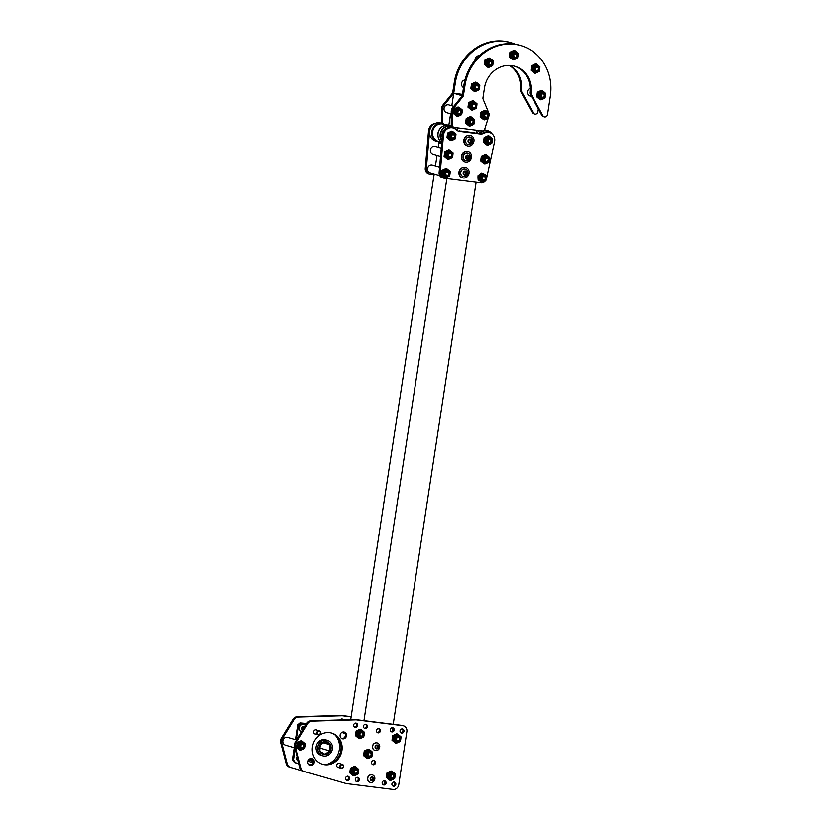 <?xml version="1.0" encoding="UTF-8"?>
<svg xmlns="http://www.w3.org/2000/svg" width="831" height="831" viewBox="0 0 831 831"><rect width="100%" height="100%" fill="white"/><g stroke="black" fill="none" stroke-linecap="round" stroke-linejoin="round"><path stroke-width="1.25" d="M441.697 143.109L438.965 142.766L441.656 143.555M441.687 143.202L440.721 143.077L441.677 143.358M476.142 182.269L393.208 724.279M392.648 727.925L392.139 731.27M384.514 781.078L384.005 784.422M438.965 142.766L438.28 147.305M437.044 155.366L435.423 165.909M434.198 173.97L350.692 719.625M446.87 178.603L363.936 720.612M462.503 94.402L453.747 93.301L462.181 95.773M462.483 94.485L455.492 93.612L462.254 95.596M457.372 127.87L456.977 130.457M453.747 93.301L451.825 105.807M450.599 113.868L448.823 125.45M476.89 130.322L476.423 133.365A8.944 8.144 106.4 0 1 478.885 131.194M445.032 124.712L448.865 125.19M509.902 65.452A25.584 23.299 -73.6 0 1 521.349 90.049A2.69 2.451 106.4 0 0 521.66 91.711L533.336 112.985A2.69 2.451 106.4 0 0 537.917 111.842L538.343 109.048M515.532 44.292A47.138 42.932 106.4 0 0 511.335 42.797A47.138 42.932 106.4 0 0 455.367 82.664L453.861 92.511A2.69 2.451 -73.6 0 1 453.248 93.913L443.993 105.381A5.391 4.903 106.4 0 0 442.694 109.079L442.757 122.178A2.69 2.451 106.4 0 0 443.328 123.84M442.237 123.507A2.69 2.451 -73.6 0 1 441.687 121.866L442.757 122.178M453.248 93.913L452.178 93.591L442.923 105.07A5.391 4.903 106.4 0 0 441.625 108.768L441.687 121.866M452.178 93.591A2.69 2.451 106.4 0 0 452.791 92.199L453.861 92.511M511.335 42.797L510.265 42.474A47.138 42.932 106.4 0 0 454.297 82.352L452.791 92.199M534.717 114.117L533.658 113.805A2.69 2.451 -73.6 0 1 532.266 112.673L533.336 112.985M521.66 91.711L520.59 91.4L532.266 112.673M520.59 91.4A2.69 2.451 -73.6 0 1 520.279 89.738L521.349 90.049M509.33 65.431A25.584 23.299 -73.6 0 1 520.279 89.738M488.794 113.089A5.391 4.903 106.4 0 0 488.618 112.601L483.154 99.273A2.69 2.451 -73.6 0 1 482.988 97.778L484.494 87.941A25.584 23.299 -73.6 0 1 514.877 66.293A25.584 23.299 -73.6 0 1 530.957 92.864A2.69 2.451 106.4 0 0 531.269 94.526L542.944 115.8A2.69 2.451 106.4 0 0 547.525 114.657L550.351 96.199A47.138 42.932 106.4 0 0 520.944 45.612A47.138 42.932 106.4 0 0 464.976 85.489L463.469 95.336A2.69 2.451 -73.6 0 1 462.857 96.728L453.601 108.207A5.391 4.903 106.4 0 0 452.303 111.905L452.365 124.993A2.69 2.451 106.4 0 0 454.432 127.507L482.032 130.966A2.69 2.451 106.4 0 0 484.774 129.065L488.202 118.22M451.877 126.364A2.69 2.451 -73.6 0 1 451.295 124.681L452.365 124.993M462.857 96.728L461.787 96.417L452.531 107.895A5.391 4.903 106.4 0 0 451.243 111.593L451.295 124.681M461.787 96.417A2.69 2.451 106.4 0 0 462.4 95.025L463.469 95.336M520.944 45.612L519.874 45.3A47.138 42.932 106.4 0 0 463.906 85.178L462.4 95.025M544.326 116.932L543.266 116.62A2.69 2.451 -73.6 0 1 541.874 115.488L542.944 115.8M531.269 94.526L530.199 94.215L541.874 115.488M530.199 94.215A2.69 2.451 -73.6 0 1 529.887 92.553L530.957 92.864M514.337 66.137A25.584 23.299 -73.6 0 1 529.887 92.553M453.757 106.368L448.865 104.935A4.041 3.677 106.4 0 0 444.128 108.061A4.041 3.677 106.4 0 0 446.59 112.684L451.254 114.055M479.279 55.76A4.041 3.677 106.4 0 0 475.041 60.258M530.074 88.366A4.041 3.677 106.4 0 0 529.939 96.053L531.456 96.5M464.996 79.932A4.041 3.677 106.4 0 0 463.542 87.587M544.43 95.129A2.576 2.348 106.4 0 0 539.766 94.921A2.576 2.348 106.4 0 0 543.91 96.915M542.404 90.693L541.417 90.402L537.408 92.241L536.701 96.853L540.005 99.606L541.002 99.897L539.464 98.557A4.041 3.677 -73.6 0 1 538.156 94.869L538.395 92.532L542.404 90.693L545.718 93.456L545.479 95.794A4.041 3.677 -73.6 0 1 539.464 98.557L537.688 97.144L538.156 94.869A4.041 3.677 -73.6 0 1 544.18 92.106A4.041 3.677 -73.6 0 1 545.479 95.794L545.011 98.058L541.002 99.897M537.688 97.144L536.701 96.853M538.395 92.532L537.408 92.241M543.609 97.185A2.576 2.348 -73.6 0 1 541.313 97.871M542.768 92.916A2.576 2.348 -73.6 0 1 544.336 94.744M538.665 68.547A2.576 2.348 106.4 0 0 534.001 68.339A2.576 2.348 106.4 0 0 538.145 70.334M536.649 64.112L535.652 63.821L531.643 65.67L530.936 70.271L534.24 73.024L535.237 73.315L533.699 71.975A4.041 3.677 -73.6 0 1 532.401 68.287L532.629 65.961L536.649 64.112L539.953 66.875L539.714 69.212A4.041 3.677 -73.6 0 1 533.699 71.975L531.933 70.562L532.401 68.287A4.041 3.677 -73.6 0 1 538.415 65.524A4.041 3.677 -73.6 0 1 539.714 69.212L539.246 71.476L535.237 73.315M531.933 70.562L530.936 70.271M532.629 65.961L531.643 65.67M537.854 70.604A2.576 2.348 -73.6 0 1 535.548 71.289M537.003 66.345A2.576 2.348 -73.6 0 1 538.571 68.163M516.986 55.116A2.576 2.348 106.4 0 0 512.322 54.919A2.576 2.348 106.4 0 0 516.466 56.903M514.971 50.681L513.974 50.39L509.964 52.239L509.258 56.84L512.571 59.603L513.558 59.894L512.021 58.544A4.041 3.677 -73.6 0 1 510.722 54.867L510.961 52.53L514.971 50.681L518.274 53.444L518.035 55.781A4.041 3.677 -73.6 0 1 512.021 58.544L510.255 57.131L510.722 54.867A4.041 3.677 -73.6 0 1 516.737 52.093A4.041 3.677 -73.6 0 1 518.035 55.781L517.568 58.045L513.558 59.894M510.255 57.131L509.258 56.84M510.961 52.53L509.964 52.239M516.176 57.173A2.576 2.348 -73.6 0 1 513.87 57.858M515.324 52.914A2.576 2.348 -73.6 0 1 516.892 54.732M492.097 62.709A2.576 2.348 106.4 0 0 487.433 62.502A2.576 2.348 106.4 0 0 491.568 64.486M490.072 58.274L489.085 57.983L485.075 59.822L484.369 64.423L487.672 67.186L488.67 67.477L487.132 66.137A4.041 3.677 -73.6 0 1 485.823 62.45L486.062 60.112L490.072 58.274L493.385 61.037L493.147 63.364A4.041 3.677 -73.6 0 1 487.132 66.137L485.356 64.714L485.823 62.45A4.041 3.677 -73.6 0 1 491.848 59.687A4.041 3.677 -73.6 0 1 493.147 63.364L492.679 65.639L488.67 67.477M485.356 64.714L484.369 64.423M486.062 60.112L485.075 59.822M491.277 64.766A2.576 2.348 -73.6 0 1 488.981 65.452M490.435 60.497A2.576 2.348 -73.6 0 1 491.994 62.315M478.563 86.871A2.576 2.348 106.4 0 0 473.899 86.663A2.576 2.348 106.4 0 0 478.043 88.647M476.547 82.435L475.55 82.144L471.541 83.983L470.845 88.585L474.148 91.348L475.135 91.639L473.597 90.299A4.041 3.677 -73.6 0 1 472.299 86.611L472.538 84.274L476.547 82.435L479.851 85.198L479.622 87.525A4.041 3.677 -73.6 0 1 473.597 90.299L471.831 88.875L472.299 86.611A4.041 3.677 -73.6 0 1 478.313 83.848A4.041 3.677 -73.6 0 1 479.622 87.525L479.155 89.8L475.135 91.639M471.831 88.875L470.845 88.585M472.538 84.274L471.541 83.983M477.752 88.927A2.576 2.348 -73.6 0 1 475.446 89.613M476.901 84.658A2.576 2.348 -73.6 0 1 478.469 86.476M475.716 105.475A2.576 2.348 106.4 0 0 471.052 105.267A2.576 2.348 106.4 0 0 475.197 107.251M473.701 101.039L472.704 100.748L468.694 102.587L467.988 107.189L471.302 109.952L472.288 110.243L470.751 108.903A4.041 3.677 -73.6 0 1 469.453 105.215L469.692 102.878L473.701 101.039L477.004 103.802L476.776 106.129A4.041 3.677 -73.6 0 1 470.751 108.903L468.985 107.479L469.453 105.215A4.041 3.677 -73.6 0 1 475.467 102.452A4.041 3.677 -73.6 0 1 476.776 106.129L476.298 108.404L472.288 110.243M468.985 107.479L467.988 107.189M469.692 102.878L468.694 102.587M474.906 107.531A2.576 2.348 -73.6 0 1 472.6 108.217M474.054 103.262A2.576 2.348 -73.6 0 1 475.623 105.08M473.286 121.419A2.576 2.348 106.4 0 0 468.611 121.212A2.576 2.348 106.4 0 0 472.756 123.206M471.26 116.984L470.273 116.693L466.253 118.532L465.557 123.144L468.861 125.897L469.847 126.187L468.31 124.847A4.041 3.677 -73.6 0 1 467.012 121.16L467.251 118.823L471.26 116.984L474.563 119.747L474.335 122.084A4.041 3.677 -73.6 0 1 468.31 124.847L466.544 123.435L467.012 121.16A4.041 3.677 -73.6 0 1 473.026 118.397A4.041 3.677 -73.6 0 1 474.335 122.084L473.867 124.349L469.847 126.187M466.544 123.435L465.557 123.144M467.251 118.823L466.253 118.532M472.465 123.476A2.576 2.348 -73.6 0 1 470.169 124.162M471.613 119.207A2.576 2.348 -73.6 0 1 473.182 121.025M487.922 115.125A2.576 2.348 106.4 0 0 483.247 114.927A2.576 2.348 106.4 0 0 487.392 116.911M485.896 110.689L484.909 110.398L480.889 112.247L480.193 116.849L483.497 119.612L484.483 119.903L482.946 118.553A4.041 3.677 -73.6 0 1 481.648 114.875L481.887 112.538L485.896 110.689L489.199 113.452L488.971 115.789A4.041 3.677 -73.6 0 1 482.946 118.553L481.18 117.14L481.648 114.875A4.041 3.677 -73.6 0 1 487.662 112.112A4.041 3.677 -73.6 0 1 488.971 115.789L488.503 118.054L484.483 119.903M481.18 117.14L480.193 116.849M481.887 112.538L480.889 112.247M487.101 117.192A2.576 2.348 -73.6 0 1 484.805 117.867M486.249 112.923A2.576 2.348 -73.6 0 1 487.818 114.74M461.08 111.759A2.576 2.348 106.4 0 0 456.416 111.562A2.576 2.348 106.4 0 0 460.561 113.546M459.065 107.324L458.068 107.033L454.058 108.882L453.352 113.483L456.666 116.247L457.652 116.537L456.115 115.187A4.041 3.677 -73.6 0 1 454.817 111.51L455.056 109.173L459.065 107.324L462.368 110.087L462.129 112.424A4.041 3.677 -73.6 0 1 456.115 115.187L454.349 113.774L454.817 111.51A4.041 3.677 -73.6 0 1 460.831 108.747A4.041 3.677 -73.6 0 1 462.129 112.424L461.662 114.688L457.652 116.537M454.349 113.774L453.352 113.483M455.056 109.173L454.058 108.882M460.27 113.826A2.576 2.348 -73.6 0 1 457.964 114.501M459.418 109.557A2.576 2.348 -73.6 0 1 460.987 111.375M484.203 115.322A2.046 1.859 -73.6 0 1 486.634 113.587A2.046 1.859 -73.6 0 1 487.849 116.08A2.046 1.859 -73.6 0 1 484.203 115.322M484.733 115.416A1.641 1.496 -73.6 0 1 487.184 114.283A1.641 1.496 -73.6 0 1 486.748 117.098A1.641 1.496 -73.6 0 1 484.733 115.416M469.567 121.606A2.046 1.859 -73.6 0 1 471.998 119.882A2.046 1.859 -73.6 0 1 473.213 122.365A2.046 1.859 -73.6 0 1 469.567 121.606M470.097 121.7A1.641 1.496 -73.6 0 1 472.548 120.578A1.641 1.496 -73.6 0 1 472.112 123.393A1.641 1.496 -73.6 0 1 470.097 121.7M472.008 105.662A2.046 1.859 -73.6 0 1 474.439 103.927A2.046 1.859 -73.6 0 1 475.654 106.42A2.046 1.859 -73.6 0 1 472.008 105.662M472.538 105.755A1.641 1.496 -73.6 0 1 474.989 104.633A1.641 1.496 -73.6 0 1 474.553 107.448A1.641 1.496 -73.6 0 1 472.538 105.755M457.372 111.956A2.046 1.859 -73.6 0 1 459.803 110.222A2.046 1.859 -73.6 0 1 461.018 112.715A2.046 1.859 -73.6 0 1 457.372 111.956M457.902 112.05A1.641 1.496 -73.6 0 1 460.353 110.918A1.641 1.496 -73.6 0 1 459.917 113.733A1.641 1.496 -73.6 0 1 457.902 112.05M474.854 87.058A2.046 1.859 -73.6 0 1 477.285 85.323A2.046 1.859 -73.6 0 1 478.5 87.816A2.046 1.859 -73.6 0 1 474.854 87.058M475.384 87.151A1.641 1.496 -73.6 0 1 477.835 86.029A1.641 1.496 -73.6 0 1 477.399 88.834A1.641 1.496 -73.6 0 1 475.384 87.151M488.389 62.896A2.046 1.859 -73.6 0 1 490.82 61.162A2.046 1.859 -73.6 0 1 492.025 63.655A2.046 1.859 -73.6 0 1 488.389 62.896M488.908 62.99A1.641 1.496 -73.6 0 1 491.36 61.868A1.641 1.496 -73.6 0 1 490.924 64.673A1.641 1.496 -73.6 0 1 488.908 62.99M513.278 55.313A2.046 1.859 -73.6 0 1 515.708 53.579A2.046 1.859 -73.6 0 1 516.924 56.072A2.046 1.859 -73.6 0 1 513.278 55.313M513.797 55.407A1.641 1.496 -73.6 0 1 516.248 54.275A1.641 1.496 -73.6 0 1 515.822 57.09A1.641 1.496 -73.6 0 1 513.797 55.407M534.956 68.734A2.046 1.859 -73.6 0 1 537.387 67.01A2.046 1.859 -73.6 0 1 538.602 69.492A2.046 1.859 -73.6 0 1 534.956 68.734M535.476 68.828A1.641 1.496 -73.6 0 1 537.927 67.706A1.641 1.496 -73.6 0 1 537.501 70.521A1.641 1.496 -73.6 0 1 535.476 68.828M540.721 95.316A2.046 1.859 -73.6 0 1 543.152 93.591A2.046 1.859 -73.6 0 1 541.999 97.518A2.046 1.859 -73.6 0 1 540.721 95.316M541.241 95.409A1.641 1.496 -73.6 0 1 543.692 94.287A1.641 1.496 -73.6 0 1 543.266 97.102A1.641 1.496 -73.6 0 1 541.241 95.409M458.172 131.059A8.081 7.354 106.4 0 0 458.691 131.142L479.02 133.698A8.081 7.354 106.4 0 0 483.268 132.877A8.081 7.354 -73.6 0 1 488.576 132.274L489.646 132.586A8.081 7.354 -73.6 0 1 494.58 141.81L486.696 177.741M485.553 180.701A5.391 4.903 -73.6 0 1 480.9 182.872L444.305 178.281A5.391 4.903 -73.6 0 1 443.609 178.135L442.539 177.824A5.391 4.903 -73.6 0 1 439.132 172.412L442.404 135.089A8.081 7.354 -73.6 0 1 452.064 127.694L453.134 128.005A8.081 7.354 -73.6 0 1 455.918 129.626A8.081 7.354 106.4 0 0 458.702 131.236A8.081 7.354 106.4 0 0 459.761 131.454L480.089 134.009A8.081 7.354 106.4 0 0 484.338 133.189A8.081 7.354 -73.6 0 1 489.646 132.586M443.609 178.135A5.391 4.903 -73.6 0 1 440.201 172.723L443.463 135.401A8.081 7.354 -73.6 0 1 453.134 128.005M434.083 174.666L430.427 174.209A5.391 4.903 -73.6 0 1 429.72 174.053L428.661 173.741A5.391 4.903 -73.6 0 1 425.254 168.34L428.516 131.018A8.081 7.354 -73.6 0 1 435.361 123.404M429.72 174.053A5.391 4.903 -73.6 0 1 426.324 168.651L429.585 131.329A8.081 7.354 -73.6 0 1 430.977 127.299M482.354 177.99A1.641 1.496 -73.6 0 1 484.805 176.868A1.641 1.496 -73.6 0 1 484.38 179.683A1.641 1.496 -73.6 0 1 482.354 177.99M481.835 177.896A2.046 1.859 -73.6 0 1 484.265 176.172A2.046 1.859 -73.6 0 1 485.481 178.655A2.046 1.859 -73.6 0 1 481.835 177.896M485.543 177.709A2.576 2.348 106.4 0 0 480.837 177.761A2.576 2.348 106.4 0 0 485.024 179.496M482.666 173.264L486.447 175.216L486.644 177.564A4.041 3.677 -73.6 0 1 481.201 181.553A4.041 3.677 -73.6 0 1 479.227 178.26L479.03 175.923L482.666 173.264L481.668 172.973L478.043 175.632L478.002 177.907L478.199 180.244L482.977 182.498L479.196 180.535L479.227 178.26A4.041 3.677 -73.6 0 1 484.67 174.271A4.041 3.677 -73.6 0 1 486.644 177.564L486.602 179.828L482.977 182.498M479.196 180.535L478.199 180.244M479.03 175.923L478.043 175.632M483.881 175.497A2.576 2.348 -73.6 0 1 485.449 177.315M484.733 179.766A2.576 2.348 -73.6 0 1 482.427 180.452M487.745 158.337A1.641 1.496 -73.6 0 1 487.111 161.121A1.641 1.496 -73.6 0 1 485.231 159.261A1.641 1.496 -73.6 0 1 487.745 158.337M487.839 157.994A2.046 1.859 -73.6 0 1 485.958 161.494A2.046 1.859 -73.6 0 1 484.743 159.001A2.046 1.859 -73.6 0 1 487.839 157.994M488.389 159.105A2.576 2.348 106.4 0 0 483.725 158.898A2.576 2.348 106.4 0 0 487.87 160.892M486.374 154.67L485.377 154.379L481.367 156.218L480.661 160.819L483.974 163.582L484.961 163.873L483.424 162.533A4.041 3.677 -73.6 0 1 482.125 158.846L482.364 156.508L486.374 154.67L489.677 157.433L489.438 159.77A4.041 3.677 -73.6 0 1 483.424 162.533L481.658 161.121L482.125 158.846A4.041 3.677 -73.6 0 1 488.14 156.083A4.041 3.677 -73.6 0 1 489.438 159.77L488.971 162.035L484.961 163.873M481.658 161.121L480.661 160.819M482.364 156.508L481.367 156.218M487.579 161.162A2.576 2.348 -73.6 0 1 485.273 161.848M486.727 156.893A2.576 2.348 -73.6 0 1 488.296 158.711M488.015 140.782A1.641 1.496 -73.6 0 1 490.467 139.65A1.641 1.496 -73.6 0 1 490.03 142.465A1.641 1.496 -73.6 0 1 488.015 140.782M487.496 140.688A2.046 1.859 -73.6 0 1 489.916 138.954A2.046 1.859 -73.6 0 1 491.131 141.447A2.046 1.859 -73.6 0 1 487.496 140.688M491.204 140.491A2.576 2.348 106.4 0 0 486.54 140.294A2.576 2.348 106.4 0 0 490.674 142.278M489.179 136.055L488.192 135.765L484.172 137.614L483.476 142.215L486.779 144.978L487.776 145.269L486.228 143.919A4.041 3.677 -73.6 0 1 484.93 140.242L485.169 137.904L489.179 136.055L492.492 138.819L492.253 141.156A4.041 3.677 -73.6 0 1 486.228 143.919L484.463 142.506L484.93 140.242A4.041 3.677 -73.6 0 1 490.944 137.479A4.041 3.677 -73.6 0 1 492.253 141.156L491.786 143.42L487.776 145.269M484.463 142.506L483.476 142.215M485.169 137.904L484.172 137.614M490.383 142.558A2.576 2.348 -73.6 0 1 488.088 143.233M489.532 138.289A2.576 2.348 -73.6 0 1 491.1 140.107M468.31 140.075A2.046 1.859 106.4 0 0 469.847 143.098A2.046 1.859 106.4 0 0 471.572 140.013A2.046 1.859 106.4 0 0 468.31 140.075M466.149 138.964A3.885 3.542 106.4 0 0 468.082 144.573A3.885 3.542 106.4 0 0 472.569 141.841A3.885 3.542 106.4 0 0 466.149 138.964M470.575 142.381A1.558 1.413 106.4 0 0 470.668 139.712A1.558 1.413 106.4 0 0 468.487 141.083A1.558 1.413 106.4 0 0 470.575 142.381L471.333 141.031L470.668 139.712L469.235 139.733L468.487 141.083L469.151 142.413L470.575 142.381L469.972 142.205L470.73 140.855L470.149 139.701M470.211 137.094A3.885 3.542 106.4 0 0 466.014 138.933A3.885 3.542 106.4 0 0 468.019 144.552M469.027 142.226L469.972 142.205M470.73 140.855L471.333 141.031M467.365 145.903A5.37 4.882 -73.6 0 1 464.02 139.328A5.37 4.882 -73.6 0 1 470.388 135.609M468.237 146.1A5.37 4.882 -73.6 0 1 464.352 139.431A5.37 4.882 -73.6 0 1 473.836 141.8A5.37 4.882 -73.6 0 1 468.237 146.1M465.879 156.02A2.046 1.859 106.4 0 0 467.406 159.043A2.046 1.859 106.4 0 0 469.131 155.958A2.046 1.859 106.4 0 0 465.879 156.02M463.708 154.909A3.885 3.542 106.4 0 0 465.64 160.528A3.885 3.542 106.4 0 0 470.138 157.786A3.885 3.542 106.4 0 0 463.708 154.909M468.144 158.337A1.558 1.413 106.4 0 0 468.227 155.657A1.558 1.413 106.4 0 0 466.046 157.028A1.558 1.413 106.4 0 0 468.144 158.337L468.892 156.986L468.227 155.657L466.793 155.677L466.046 157.028L466.71 158.357L468.144 158.337L467.531 158.15L468.289 156.81L467.708 155.646M467.77 153.039A3.885 3.542 106.4 0 0 463.573 154.878A3.885 3.542 106.4 0 0 465.578 160.508M466.586 158.17L467.531 158.15M468.289 156.81L468.892 156.986M464.924 161.848A5.37 4.882 -73.6 0 1 461.579 155.272A5.37 4.882 -73.6 0 1 467.946 151.554M465.796 162.045A5.37 4.882 -73.6 0 1 461.922 155.376A5.37 4.882 -73.6 0 1 471.395 157.745A5.37 4.882 -73.6 0 1 465.796 162.045M463.438 171.965A2.046 1.859 106.4 0 0 464.965 174.988A2.046 1.859 106.4 0 0 466.69 171.913A2.046 1.859 106.4 0 0 463.438 171.965M461.267 170.864A3.885 3.542 106.4 0 0 463.199 176.473A3.885 3.542 106.4 0 0 467.697 173.731A3.885 3.542 106.4 0 0 461.267 170.864M465.703 174.281A1.558 1.413 106.4 0 0 465.786 171.601A1.558 1.413 106.4 0 0 463.605 172.973A1.558 1.413 106.4 0 0 465.703 174.281L466.451 172.931L465.786 171.601L464.363 171.633L463.605 172.973L464.269 174.302L465.703 174.281L465.09 174.105L465.848 172.755L465.267 171.591M465.329 168.984A3.885 3.542 106.4 0 0 461.132 170.822A3.885 3.542 106.4 0 0 463.137 176.452M464.145 174.115L465.09 174.105M465.848 172.755L466.451 172.931M462.483 177.792A5.37 4.882 -73.6 0 1 459.138 171.228A5.37 4.882 -73.6 0 1 465.505 167.509M463.355 177.99A5.37 4.882 -73.6 0 1 459.481 171.321A5.37 4.882 -73.6 0 1 468.954 173.7A5.37 4.882 -73.6 0 1 463.355 177.99M451.503 136.201A1.641 1.496 -73.6 0 1 453.955 135.069A1.641 1.496 -73.6 0 1 453.518 137.884A1.641 1.496 -73.6 0 1 451.503 136.201M450.973 136.107A2.046 1.859 -73.6 0 1 453.404 134.373A2.046 1.859 -73.6 0 1 454.619 136.866A2.046 1.859 -73.6 0 1 450.973 136.107M454.682 135.92A2.576 2.348 106.4 0 0 450.018 135.713A2.576 2.348 106.4 0 0 454.162 137.697M452.666 131.485L451.669 131.194L447.66 133.033L446.953 137.634L450.267 140.397L451.254 140.688L449.716 139.338A4.041 3.677 -73.6 0 1 448.418 135.661L448.657 133.324L452.666 131.485L455.97 134.238L455.741 136.575A4.041 3.677 -73.6 0 1 449.716 139.338L447.951 137.925L448.418 135.661A4.041 3.677 -73.6 0 1 454.432 132.898A4.041 3.677 -73.6 0 1 455.741 136.575L455.263 138.85L451.254 140.688M447.951 137.925L446.953 137.634M448.657 133.324L447.66 133.033M453.871 137.977A2.576 2.348 -73.6 0 1 451.565 138.652M453.02 133.708A2.576 2.348 -73.6 0 1 454.588 135.526M451.804 154.514A2.576 2.348 106.4 0 0 447.14 154.306A2.576 2.348 106.4 0 0 451.275 156.301M449.779 150.079L448.792 149.788L444.782 151.637L444.076 156.238L447.379 158.991L448.376 159.292L446.839 157.942A4.041 3.677 -73.6 0 1 445.53 154.254L445.769 151.928L449.779 150.079L453.092 152.842L452.853 155.179A4.041 3.677 -73.6 0 1 446.839 157.942L445.063 156.529L445.53 154.254A4.041 3.677 -73.6 0 1 451.555 151.491A4.041 3.677 -73.6 0 1 452.853 155.179L452.386 157.443L448.376 159.292M445.063 156.529L444.076 156.238M445.769 151.928L444.782 151.637M450.984 156.571A2.576 2.348 -73.6 0 1 448.688 157.256M450.142 152.312A2.576 2.348 -73.6 0 1 451.7 154.13M448.615 154.795A1.641 1.496 -73.6 0 1 451.067 153.673A1.641 1.496 -73.6 0 1 450.631 156.488A1.641 1.496 -73.6 0 1 448.615 154.795M448.096 154.711A2.046 1.859 -73.6 0 1 450.527 152.977A2.046 1.859 -73.6 0 1 449.374 156.903A2.046 1.859 -73.6 0 1 448.096 154.711M445.769 173.399A1.641 1.496 -73.6 0 1 448.221 172.277A1.641 1.496 -73.6 0 1 447.784 175.092A1.641 1.496 -73.6 0 1 445.769 173.399M445.25 173.315A2.046 1.859 -73.6 0 1 447.68 171.581A2.046 1.859 -73.6 0 1 446.527 175.507A2.046 1.859 -73.6 0 1 445.25 173.315M448.958 173.118A2.576 2.348 106.4 0 0 444.294 172.91A2.576 2.348 106.4 0 0 448.428 174.905M446.933 168.683L445.946 168.392L441.936 170.241L441.23 174.842L444.533 177.595L445.53 177.896L443.993 176.546A4.041 3.677 -73.6 0 1 442.684 172.858L442.923 170.532L446.933 168.683L450.246 171.446L450.007 173.783A4.041 3.677 -73.6 0 1 443.993 176.546L442.217 175.133L442.684 172.858A4.041 3.677 -73.6 0 1 448.709 170.095A4.041 3.677 -73.6 0 1 450.007 173.783L449.54 176.047L445.53 177.896M442.217 175.133L441.23 174.842M442.923 170.532L441.936 170.241M448.138 175.175A2.576 2.348 -73.6 0 1 445.842 175.86M447.296 170.916A2.576 2.348 -73.6 0 1 448.854 172.734M439.807 175.611L430.105 172.765A4.041 3.677 -73.6 0 1 428.339 166.553A4.041 3.677 -73.6 0 1 432.38 165.016L439.599 167.124M440.534 156.384L432.951 154.161A4.041 3.677 -73.6 0 1 430.718 148.801A4.041 3.677 -73.6 0 1 435.226 146.412L441.251 148.178M447.358 128.005A7.437 6.773 106.4 0 0 441.957 136.159A7.437 6.773 106.4 0 0 442.185 137.499M441.76 142.444A9.328 8.497 -73.6 0 1 438.81 130.872A9.328 8.497 -73.6 0 1 449.156 125.533L451.275 126.156A9.328 8.497 -73.6 0 1 455.617 129.356M441.874 141.145A9.328 8.497 -73.6 0 1 441.635 130.176A9.328 8.497 -73.6 0 1 451.275 126.156M441.915 140.584A9.037 8.227 -73.6 0 1 443.661 128.358A9.037 8.227 -73.6 0 1 454.973 128.867M441.677 142.381L438.197 141.363A8.944 8.144 -73.6 0 1 432.899 130.488A8.944 8.144 -73.6 0 1 443.235 124.203L446.714 125.221M438.778 138.87A8.944 8.144 -73.6 0 1 442.372 126.613M440.046 141.904A9.328 8.497 -73.6 0 1 437.605 141.592L435.486 140.979A9.328 8.497 -73.6 0 1 429.648 133.895A9.328 8.497 -73.6 0 1 433.159 124.743A9.328 8.497 -73.6 0 1 440.742 123.061L442.861 123.684A9.328 8.497 -73.6 0 1 445.084 124.743M437.605 141.592A9.328 8.497 -73.6 0 1 431.767 134.518A9.328 8.497 -73.6 0 1 435.278 125.367A9.328 8.497 -73.6 0 1 442.861 123.684M438.965 141.592A9.037 8.227 -73.6 0 1 432.265 135.11A9.037 8.227 -73.6 0 1 435.548 125.637A9.037 8.227 -73.6 0 1 444.003 124.421M476.308 133.365A1.35 1.226 106.4 0 0 476.132 133.334L460.79 131.08A1.35 1.226 -73.6 0 1 461.039 131.142L460.966 131.111M458.764 131.153A1.35 1.226 -73.6 0 1 459.616 130.934M472.735 132.607A1.35 1.226 -73.6 0 1 472.995 132.607L460.79 131.08M476.132 133.334L472.995 132.607M476.547 133.386A9.328 8.497 -73.6 0 1 479.778 130.685M484.38 129.854A9.328 8.497 -73.6 0 1 485.668 130.114L487.787 130.737A9.328 8.497 -73.6 0 1 492.139 133.936M478.926 133.687A9.328 8.497 -73.6 0 1 482.728 130.945M483.351 130.737A9.328 8.497 -73.6 0 1 487.787 130.737M479.394 133.729A9.037 8.227 -73.6 0 1 491.495 133.448M483.871 132.586A7.437 6.773 106.4 0 0 482.063 133.396M302.546 770.898L290.476 767.428A5.391 4.903 -73.6 0 1 290.445 767.418L289.406 767.106A5.391 4.903 -73.6 0 1 289.385 767.106A5.391 4.903 -73.6 0 1 286.134 763.627L280.649 742.623A5.391 4.903 -73.6 0 1 281.335 738.125L292.917 719.262A5.391 4.903 -73.6 0 1 297.114 716.717L340.814 715.429A5.391 4.903 -73.6 0 1 341.52 715.46L351.149 716.675M341.821 718.94A2.161 1.974 -73.6 0 1 342.538 719.864M384.722 781.348A5.391 4.903 -73.6 0 1 384.306 782.418M392.886 728.257L392.461 731.01M289.385 767.106L290.445 767.418A5.391 4.903 -73.6 0 1 287.204 763.938L281.709 742.935A5.391 4.903 -73.6 0 1 282.405 738.447L293.987 719.584A5.391 4.903 -73.6 0 1 298.184 717.039L341.884 715.74A5.391 4.903 -73.6 0 1 342.58 715.771L351.118 716.852M340.149 719.937A2.161 1.974 -73.6 0 1 343.442 719.833M384.161 780.756A2.161 1.974 -73.6 0 1 382.987 784.744M392.294 727.603A2.161 1.974 -73.6 0 1 391.121 731.592M373.586 760.469A2.161 1.974 -73.6 0 1 372.423 764.458M378.469 728.579A2.161 1.974 -73.6 0 1 377.295 732.568M311.532 758.526A3.501 3.189 -73.6 0 1 309.589 765.143M331.237 732.932A16.267 14.813 -73.6 0 1 340.565 751.691A16.267 14.813 -73.6 0 1 323.664 764.427A16.267 14.813 -73.6 0 1 322.075 764.125M402.048 728.829A2.161 1.974 -73.6 0 1 400.874 732.817M304.302 771.49L303.284 771.189A5.391 4.903 -73.6 0 1 303.263 771.178A5.391 4.903 -73.6 0 1 300.012 767.699L294.527 746.695A5.391 4.903 -73.6 0 1 295.213 742.208L306.805 723.344A5.391 4.903 -73.6 0 1 310.991 720.799L354.702 719.501A5.391 4.903 -73.6 0 1 355.398 719.542L401.747 725.349A5.391 4.903 -73.6 0 1 402.443 725.494L403.513 725.806A5.391 4.903 -73.6 0 1 406.878 731.592L398.745 784.744A5.391 4.903 -73.6 0 1 393.053 789.45L346.704 783.633A5.391 4.903 -73.6 0 1 346.018 783.498L304.354 771.5A5.391 4.903 -73.6 0 1 304.333 771.49A5.391 4.903 -73.6 0 1 301.082 768.021L295.597 747.017A5.391 4.903 -73.6 0 1 296.283 742.519L307.865 723.656A5.391 4.903 -73.6 0 1 312.061 721.111L355.761 719.823A5.391 4.903 -73.6 0 1 356.468 719.854L402.806 725.66A5.391 4.903 -73.6 0 1 403.513 725.806M393.915 781.981A2.161 1.974 -73.6 0 1 392.741 785.97M355.699 723.012A2.161 1.974 -73.6 0 1 354.536 727M347.566 776.175A2.161 1.974 -73.6 0 1 346.402 780.164M343.733 731.914A3.501 3.189 -73.6 0 1 341.79 738.53M365.463 724.237A2.161 1.974 -73.6 0 1 364.29 728.226M357.33 777.39A2.161 1.974 -73.6 0 1 356.156 781.379M393.541 786.271A2.161 1.974 -73.6 0 1 391.972 783.581A2.161 1.974 -73.6 0 1 395.795 784.537A2.161 1.974 -73.6 0 1 393.541 786.271M401.674 733.119A2.161 1.974 -73.6 0 1 400.106 730.428A2.161 1.974 -73.6 0 1 403.928 731.384A2.161 1.974 -73.6 0 1 401.674 733.119M355.325 727.302A2.161 1.974 -73.6 0 1 353.757 724.611A2.161 1.974 -73.6 0 1 357.579 725.567A2.161 1.974 -73.6 0 1 355.325 727.302M347.192 780.454A2.161 1.974 -73.6 0 1 345.623 777.764A2.161 1.974 -73.6 0 1 349.446 778.72A2.161 1.974 -73.6 0 1 347.192 780.454M324.734 764.738A16.267 14.813 -73.6 0 1 322.605 764.291A16.267 14.813 -73.6 0 1 312.975 744.514A16.267 14.813 -73.6 0 1 331.777 733.077A16.267 14.813 -73.6 0 1 341.707 751.702A16.267 14.813 -73.6 0 1 324.734 764.738M338.726 767.595A2.161 1.974 -73.6 0 1 336.794 764.894A2.161 1.974 -73.6 0 1 339.879 763.668M315.738 734.064A2.161 1.974 -73.6 0 1 313.796 731.363A2.161 1.974 -73.6 0 1 316.891 730.137M310.565 765.444A3.501 3.189 -73.6 0 1 308.031 761.092A3.501 3.189 -73.6 0 1 314.211 762.64A3.501 3.189 -73.6 0 1 310.565 765.444M342.767 738.832A3.501 3.189 -73.6 0 1 340.232 734.479A3.501 3.189 -73.6 0 1 346.413 736.027A3.501 3.189 -73.6 0 1 342.767 738.832M378.749 728.59A2.161 1.974 -73.6 0 1 380.307 731.29A2.161 1.974 -73.6 0 1 376.485 730.324A2.161 1.974 -73.6 0 1 378.749 728.59M373.212 764.759A2.161 1.974 -73.6 0 1 371.644 762.069A2.161 1.974 -73.6 0 1 375.467 763.024A2.161 1.974 -73.6 0 1 373.212 764.759M391.91 731.893A2.161 1.974 -73.6 0 1 390.352 729.203A2.161 1.974 -73.6 0 1 394.174 730.158A2.161 1.974 -73.6 0 1 391.91 731.893M365.733 724.258A2.161 1.974 -73.6 0 1 367.302 726.948A2.161 1.974 -73.6 0 1 363.479 725.993A2.161 1.974 -73.6 0 1 365.733 724.258M384.431 780.776A2.161 1.974 -73.6 0 1 386 783.467A2.161 1.974 -73.6 0 1 382.177 782.511A2.161 1.974 -73.6 0 1 384.431 780.776M356.946 781.68A2.161 1.974 -73.6 0 1 355.377 778.99A2.161 1.974 -73.6 0 1 359.21 779.945A2.161 1.974 -73.6 0 1 356.946 781.68M319.623 748.035L319.644 747.464M330.156 763.689L330.271 762.951M306.618 723.635L301.57 723.001L298.724 725.349L296.49 739.974M295.119 748.96L293.436 759.908L295.472 762.868L298.859 763.294M308.789 764.541L311.21 764.842M297.103 756.563A2.161 1.974 106.4 0 0 298.1 760.375M306.722 723.469L301.57 723.001M295.472 762.868L294.403 762.557L292.377 759.596L293.436 759.908M298.724 725.349L297.664 725.037L295.421 739.663M294.195 747.723L292.377 759.596M297.664 725.037L300.51 722.69M297.166 760.064A2.161 1.974 106.4 0 0 297.965 759.856M378.604 747.152A1.942 1.776 106.4 0 0 376.214 745.158A1.942 1.776 106.4 0 0 375.705 748.482A1.942 1.776 106.4 0 0 378.604 747.152M378.178 746.321L377.939 747.848L376.609 748.461L375.508 747.547L375.737 746.009L377.077 745.397L378.178 746.321L377.575 746.145L377.347 747.671L376.256 748.17M379.674 747.173A3.885 3.542 106.4 0 0 372.745 745.729A3.885 3.542 106.4 0 0 375.051 750.455A3.885 3.542 106.4 0 0 379.674 747.173M377.16 742.976A3.885 3.542 106.4 0 0 372.579 745.677A3.885 3.542 106.4 0 0 374.968 750.435M377.347 747.671L377.939 747.848M376.163 748.097A1.35 1.226 106.4 0 0 376.786 745.532L377.575 746.145M373.721 779.042A1.942 1.776 106.4 0 0 371.332 777.047A1.942 1.776 106.4 0 0 370.823 780.371A1.942 1.776 106.4 0 0 373.721 779.042M373.296 778.211L373.067 779.748L371.727 780.361L370.626 779.436L370.855 777.899L372.195 777.286L373.296 778.211L372.704 778.034L372.465 779.571L371.374 780.07M374.791 779.062A3.885 3.542 106.4 0 0 367.873 777.619A3.885 3.542 106.4 0 0 370.169 782.355A3.885 3.542 106.4 0 0 374.791 779.062M372.278 774.866A3.885 3.542 106.4 0 0 367.697 777.577A3.885 3.542 106.4 0 0 370.086 782.324M372.465 779.571L373.067 779.748M371.28 779.987A1.35 1.226 106.4 0 0 371.914 777.421L372.704 778.034M371.27 753.894A2.576 2.348 106.4 0 0 366.606 753.686A2.576 2.348 106.4 0 0 370.751 755.67M369.255 749.458L368.258 749.167L364.248 751.006L363.542 755.608L366.855 758.371L367.842 758.661L366.305 757.311A4.041 3.677 -73.6 0 1 365.006 753.634L365.245 751.297L369.255 749.458L372.558 752.211L372.319 754.548A4.041 3.677 -73.6 0 1 366.305 757.311L364.539 755.898L365.006 753.634A4.041 3.677 -73.6 0 1 371.021 750.871A4.041 3.677 -73.6 0 1 372.319 754.548L371.852 756.823L367.842 758.661M364.539 755.898L363.542 755.608M365.245 751.297L364.248 751.006M370.46 755.95A2.576 2.348 -73.6 0 1 368.154 756.625M369.608 751.681A2.576 2.348 -73.6 0 1 371.177 753.499M328.754 764.115A3.885 3.542 106.4 0 0 329.118 763.533M304.717 726.741A1.942 1.776 106.4 0 0 302.692 730.034M303.003 729.525L302.64 727.489L304.406 727.239M305.579 725.338A3.885 3.542 106.4 0 0 299.721 727.011A3.885 3.542 106.4 0 0 301.601 731.81M304.063 724.455A3.885 3.542 106.4 0 0 301.591 731.831M303.731 726.99L304.281 727.447M304.229 727.53A1.35 1.226 106.4 0 0 303.689 727.011M320.33 733.804A2.046 1.859 -73.6 0 1 316.943 732.288A2.046 1.859 -73.6 0 1 319.312 730.844A2.046 1.859 -73.6 0 1 320.33 733.804M320.174 733.659A1.641 1.496 -73.6 0 1 317.567 733.7A1.641 1.496 -73.6 0 1 318.948 731.228A1.641 1.496 -73.6 0 1 320.174 733.659M343.328 767.335A2.046 1.859 -73.6 0 1 339.941 765.818A2.046 1.859 -73.6 0 1 342.31 764.375A2.046 1.859 -73.6 0 1 343.328 767.335M343.172 767.19A1.641 1.496 -73.6 0 1 340.554 767.231A1.641 1.496 -73.6 0 1 341.946 764.759A1.641 1.496 -73.6 0 1 343.172 767.19M304.188 745.48A2.576 2.348 106.4 0 0 299.524 745.272A2.576 2.348 106.4 0 0 303.668 747.256M302.172 741.044L301.175 740.753L297.166 742.592L296.459 747.194L299.773 749.957L300.76 750.248L299.222 748.897A4.041 3.677 -73.6 0 1 297.924 745.22L298.163 742.883L302.172 741.044L305.476 743.797L305.237 746.134A4.041 3.677 -73.6 0 1 299.222 748.897L297.456 747.485L297.924 745.22A4.041 3.677 -73.6 0 1 303.938 742.457A4.041 3.677 -73.6 0 1 305.237 746.134L304.769 748.409L300.76 750.248M297.456 747.485L296.459 747.194M298.163 742.883L297.166 742.592M303.377 747.536A2.576 2.348 -73.6 0 1 301.071 748.222M302.526 743.267A2.576 2.348 -73.6 0 1 304.094 745.085M342.362 732.101A4.041 3.677 106.4 0 0 344.294 733.555L345.291 733.846M363.147 733.908A2.576 2.348 106.4 0 0 358.473 733.7A2.576 2.348 106.4 0 0 362.617 735.695M361.121 729.473L360.135 729.182L356.115 731.02L355.419 735.632L358.722 738.385L359.709 738.676L358.171 737.336A4.041 3.677 -73.6 0 1 356.873 733.648L357.112 731.311L361.121 729.473L364.425 732.236L364.196 734.573A4.041 3.677 -73.6 0 1 358.171 737.336L356.406 735.923L356.873 733.648A4.041 3.677 -73.6 0 1 362.887 730.885A4.041 3.677 -73.6 0 1 364.196 734.573L363.729 736.837L359.709 738.676M356.406 735.923L355.419 735.632M357.112 731.311L356.115 731.02M362.326 735.965A2.576 2.348 -73.6 0 1 360.031 736.65M361.475 731.696A2.576 2.348 -73.6 0 1 363.043 733.524M357.444 771.116A2.576 2.348 106.4 0 0 352.78 770.908A2.576 2.348 106.4 0 0 356.925 772.903M355.429 766.681L354.432 766.39L350.422 768.239L349.716 772.84L353.03 775.593L354.016 775.884L352.479 774.544A4.041 3.677 -73.6 0 1 351.181 770.856L351.42 768.53L355.429 766.681L358.732 769.444L358.493 771.781A4.041 3.677 -73.6 0 1 352.479 774.544L350.713 773.131L351.181 770.856A4.041 3.677 -73.6 0 1 357.195 768.093A4.041 3.677 -73.6 0 1 358.493 771.781L358.026 774.045L354.016 775.884M350.713 773.131L349.716 772.84M351.42 768.53L350.422 768.239M356.634 773.173A2.576 2.348 -73.6 0 1 354.328 773.858M355.782 768.914A2.576 2.348 -73.6 0 1 357.351 770.732M399.732 738.499A2.576 2.348 106.4 0 0 395.068 738.292A2.576 2.348 106.4 0 0 399.212 740.276M397.717 734.064L396.719 733.773L392.71 735.612L392.003 740.213L395.307 742.976L396.304 743.267L394.767 741.927A4.041 3.677 -73.6 0 1 393.468 738.24L393.697 735.902L397.717 734.064L401.02 736.827L400.781 739.154A4.041 3.677 -73.6 0 1 394.767 741.927L393.001 740.504L393.468 738.24A4.041 3.677 -73.6 0 1 399.482 735.477A4.041 3.677 -73.6 0 1 400.781 739.154L400.313 741.429L396.304 743.267M393.001 740.504L392.003 740.213M393.697 735.902L392.71 735.612M398.911 740.556A2.576 2.348 -73.6 0 1 396.616 741.242M398.07 736.287A2.576 2.348 -73.6 0 1 399.638 738.105M394.039 775.707A2.576 2.348 106.4 0 0 389.375 775.5A2.576 2.348 106.4 0 0 393.51 777.484M392.014 771.272L391.027 770.981L387.017 772.82L386.311 777.421L389.614 780.184L390.612 780.475L389.074 779.135A4.041 3.677 -73.6 0 1 387.765 775.448L388.004 773.11L392.014 771.272L395.327 774.035L395.089 776.372A4.041 3.677 -73.6 0 1 389.074 779.135L387.298 777.712L387.765 775.448A4.041 3.677 -73.6 0 1 393.79 772.685A4.041 3.677 -73.6 0 1 395.089 776.372L394.621 778.637L390.612 780.475M387.298 777.712L386.311 777.421M388.004 773.11L387.017 772.82M393.219 777.764A2.576 2.348 -73.6 0 1 390.923 778.45M392.377 773.495A2.576 2.348 -73.6 0 1 393.936 775.313M396.543 738.78A1.641 1.496 -73.6 0 1 398.994 737.658A1.641 1.496 -73.6 0 1 398.568 740.463A1.641 1.496 -73.6 0 1 396.543 738.78M396.023 738.686A2.046 1.859 -73.6 0 1 398.454 736.952A2.046 1.859 -73.6 0 1 399.669 739.445A2.046 1.859 -73.6 0 1 396.023 738.686M359.958 734.188A1.641 1.496 -73.6 0 1 362.409 733.067A1.641 1.496 -73.6 0 1 361.973 735.882A1.641 1.496 -73.6 0 1 359.958 734.188M359.428 734.095A2.046 1.859 -73.6 0 1 361.859 732.371A2.046 1.859 -73.6 0 1 363.074 734.853A2.046 1.859 -73.6 0 1 359.428 734.095M354.266 771.397A1.641 1.496 -73.6 0 1 356.717 770.275A1.641 1.496 -73.6 0 1 356.281 773.09A1.641 1.496 -73.6 0 1 354.266 771.397M353.736 771.303A2.046 1.859 -73.6 0 1 356.167 769.579A2.046 1.859 -73.6 0 1 357.382 772.061A2.046 1.859 -73.6 0 1 353.736 771.303M390.85 775.988A1.641 1.496 -73.6 0 1 393.302 774.866A1.641 1.496 -73.6 0 1 392.876 777.681A1.641 1.496 -73.6 0 1 390.85 775.988M390.331 775.894A2.046 1.859 -73.6 0 1 392.762 774.17A2.046 1.859 -73.6 0 1 391.609 778.096A2.046 1.859 -73.6 0 1 390.331 775.894M300.999 745.76A1.641 1.496 -73.6 0 1 303.45 744.628A1.641 1.496 -73.6 0 1 303.024 747.443A1.641 1.496 -73.6 0 1 300.999 745.76M300.479 745.667A2.046 1.859 -73.6 0 1 302.91 743.932A2.046 1.859 -73.6 0 1 304.125 746.425A2.046 1.859 -73.6 0 1 300.479 745.667M296.574 739.995L287.619 737.367A4.041 3.677 106.4 0 0 283.329 739.299A4.041 3.677 106.4 0 0 285.345 745.127L294.839 747.91M368.081 754.174A1.641 1.496 -73.6 0 1 370.533 753.042A1.641 1.496 -73.6 0 1 370.107 755.857A1.641 1.496 -73.6 0 1 368.081 754.174M367.562 754.081A2.046 1.859 -73.6 0 1 369.992 752.346A2.046 1.859 -73.6 0 1 371.208 754.839A2.046 1.859 -73.6 0 1 367.562 754.081M330 744.742L329.886 750.975L324.838 754.268L319.893 751.317L320.008 745.075L325.066 741.792L330 744.742L323.186 742.737M320.361 744.753L319.966 748.066L329.886 750.975M311.854 762.432A17.513 15.945 -73.6 0 1 311.583 762.349A17.513 15.945 -73.6 0 1 308.124 760.822M313.027 762.744A17.513 15.945 -73.6 0 1 312.124 762.505A17.513 15.945 -73.6 0 1 308.176 760.677M309.039 759.43A16.163 14.719 106.4 0 0 312.466 761.196M335.122 734.999A17.513 15.945 -73.6 0 1 338.757 752.086A17.513 15.945 -73.6 0 1 326.469 764.489M313.235 761.549A17.513 15.945 -73.6 0 1 310.524 758.599M310.181 758.703A17.513 15.945 106.4 0 0 313.225 761.809M322.792 755.815L321.192 755.348A8.081 7.354 -73.6 0 1 316.964 751.816A8.081 7.354 -73.6 0 1 317.733 742.81A8.081 7.354 -73.6 0 1 325.742 739.839L327.341 740.307A8.081 7.354 -73.6 0 1 332.13 750.133A8.081 7.354 -73.6 0 1 322.792 755.815A8.081 7.354 -73.6 0 1 318.564 752.284A8.081 7.354 -73.6 0 1 319.343 743.278A8.081 7.354 -73.6 0 1 327.341 740.307M319.779 751.494A6.575 5.983 -73.6 0 1 325.181 741.532A6.575 5.983 -73.6 0 1 330.229 751.151A6.575 5.983 -73.6 0 1 319.779 751.494M455.367 82.664L454.297 82.352M443.993 105.381L442.923 105.07M442.694 109.079L441.625 108.768M464.976 85.489L463.906 85.178M453.601 108.207L452.531 107.895M452.303 111.905L451.243 111.593M541.552 98.785A3.428 3.116 -73.6 0 1 539.641 93.373A3.428 3.116 -73.6 0 1 545.011 94.048A3.428 3.116 -73.6 0 1 541.552 98.785M535.787 72.204A3.428 3.116 -73.6 0 1 533.876 66.802A3.428 3.116 -73.6 0 1 539.246 67.467A3.428 3.116 -73.6 0 1 535.787 72.204M514.109 58.772A3.428 3.116 -73.6 0 1 512.197 53.371A3.428 3.116 -73.6 0 1 517.568 54.036A3.428 3.116 -73.6 0 1 514.109 58.772M489.21 66.355A3.428 3.116 -73.6 0 1 487.309 60.954A3.428 3.116 -73.6 0 1 492.669 61.629A3.428 3.116 -73.6 0 1 489.21 66.355M475.685 90.517A3.428 3.116 -73.6 0 1 473.774 85.115A3.428 3.116 -73.6 0 1 479.144 85.79A3.428 3.116 -73.6 0 1 475.685 90.517M472.839 109.121A3.428 3.116 -73.6 0 1 470.928 103.719A3.428 3.116 -73.6 0 1 476.298 104.394A3.428 3.116 -73.6 0 1 472.839 109.121M470.398 125.076A3.428 3.116 -73.6 0 1 468.487 119.664A3.428 3.116 -73.6 0 1 473.857 120.339A3.428 3.116 -73.6 0 1 470.398 125.076M485.034 118.781A3.428 3.116 -73.6 0 1 483.123 113.38A3.428 3.116 -73.6 0 1 488.493 114.055A3.428 3.116 -73.6 0 1 485.034 118.781M458.203 115.416A3.428 3.116 -73.6 0 1 456.292 110.014A3.428 3.116 -73.6 0 1 461.662 110.689A3.428 3.116 -73.6 0 1 458.203 115.416M483.268 132.877L484.338 133.189M439.132 172.412L440.201 172.723M442.404 135.089L443.463 135.401M458.691 131.142L459.761 131.454M479.02 133.698L480.089 134.009M425.254 168.34L426.324 168.651M428.516 131.018L429.585 131.329M483.06 174.593A3.428 3.116 -73.6 0 1 485.958 179.423A3.428 3.116 -73.6 0 1 480.515 179.932A3.428 3.116 -73.6 0 1 483.06 174.593M485.512 162.751A3.428 3.116 -73.6 0 1 483.6 157.35A3.428 3.116 -73.6 0 1 488.971 158.025A3.428 3.116 -73.6 0 1 485.512 162.751M488.316 144.147A3.428 3.116 -73.6 0 1 486.405 138.746A3.428 3.116 -73.6 0 1 491.775 139.421A3.428 3.116 -73.6 0 1 488.316 144.147M451.804 139.566A3.428 3.116 -73.6 0 1 449.893 134.165A3.428 3.116 -73.6 0 1 455.263 134.84A3.428 3.116 -73.6 0 1 451.804 139.566M448.917 158.17A3.428 3.116 -73.6 0 1 447.016 152.769A3.428 3.116 -73.6 0 1 452.376 153.434A3.428 3.116 -73.6 0 1 448.917 158.17M446.07 176.774A3.428 3.116 -73.6 0 1 444.17 171.373A3.428 3.116 -73.6 0 1 449.529 172.038A3.428 3.116 -73.6 0 1 446.07 176.774M286.134 763.627L287.204 763.938M280.649 742.623L281.709 742.935M281.335 738.125L282.405 738.447M292.917 719.262L293.987 719.584M297.114 716.717L298.184 717.039M340.814 715.429L341.884 715.74M341.52 715.46L342.58 715.771M300.012 767.699L301.082 768.021M294.527 746.695L295.597 747.017M295.213 742.208L296.283 742.519M306.805 723.344L307.865 723.656M310.991 720.799L312.061 721.111M354.702 719.501L355.761 719.823M355.398 719.542L356.468 719.854M401.747 725.349L402.806 725.66M368.393 757.54A3.428 3.116 -73.6 0 1 366.481 752.138A3.428 3.116 -73.6 0 1 371.852 752.813A3.428 3.116 -73.6 0 1 368.393 757.54M301.31 749.126A3.428 3.116 -73.6 0 1 299.399 743.724A3.428 3.116 -73.6 0 1 304.769 744.399A3.428 3.116 -73.6 0 1 301.31 749.126M360.259 737.564A3.428 3.116 -73.6 0 1 358.348 732.153A3.428 3.116 -73.6 0 1 363.718 732.828A3.428 3.116 -73.6 0 1 360.259 737.564M354.567 774.772A3.428 3.116 -73.6 0 1 352.656 769.361A3.428 3.116 -73.6 0 1 358.026 770.036A3.428 3.116 -73.6 0 1 354.567 774.772M396.854 742.145A3.428 3.116 -73.6 0 1 394.943 736.744A3.428 3.116 -73.6 0 1 400.313 737.419A3.428 3.116 -73.6 0 1 396.854 742.145M391.152 779.353A3.428 3.116 -73.6 0 1 389.251 773.952A3.428 3.116 -73.6 0 1 394.621 774.627A3.428 3.116 -73.6 0 1 391.152 779.353M540.68 99.211L541.23 99.325C546.196 97.611 546.767 94.994 542.955 91.452M534.915 72.629L535.465 72.744C540.43 71.03 541.002 68.412 537.2 64.87M513.246 59.198L513.787 59.313C518.752 57.609 519.333 54.981 515.521 51.449M488.348 66.792L488.888 66.896C493.853 65.192 494.435 62.574 490.622 59.032M474.823 90.943L475.363 91.057C480.328 89.353 480.91 86.736 477.098 83.193M471.977 109.557L472.517 109.661C477.482 107.957 478.064 105.34 474.252 101.797M469.536 125.502L470.076 125.616C475.041 123.902 475.623 121.284 471.811 117.742M484.172 119.207L484.712 119.321C489.677 117.618 490.259 114.99 486.447 111.458M457.341 115.841L457.881 115.956C462.846 114.252 463.428 111.624 459.616 108.092M484.078 174.032C487.942 177.979 487.184 180.566 481.793 181.792M484.639 163.188L485.19 163.302C490.155 161.588 490.726 158.97 486.924 155.428M487.454 144.573L487.994 144.687C492.96 142.984 493.541 140.356 489.729 136.824M450.942 139.992L451.482 140.107C456.448 138.403 457.029 135.775 453.217 132.243M448.054 158.596L448.595 158.711C453.56 156.997 454.142 154.379 450.329 150.837M445.208 177.2L445.748 177.315C450.714 175.601 451.295 172.983 447.483 169.441M476.225 133.344L474.345 132.794M303.263 771.178L304.333 771.49M367.52 757.965L368.071 758.08C373.036 756.376 373.607 753.748 369.805 750.216M319.312 730.844L315.655 729.774M318.159 734.781L314.502 733.7M342.31 764.375L338.653 763.305M341.157 768.311L337.5 767.231M300.448 749.552L300.988 749.666C305.953 747.962 306.535 745.334 302.723 741.803M359.397 737.99L359.937 738.105C364.902 736.391 365.484 733.773 361.672 730.231M353.705 775.198L354.245 775.313C359.21 773.599 359.792 770.981 355.98 767.439M395.982 742.582L396.532 742.685C401.498 740.982 402.069 738.364 398.257 734.822M390.29 779.79L390.84 779.894C395.805 778.19 396.377 775.572 392.564 772.03M312.124 762.505L311.583 762.349"/></g></svg>
